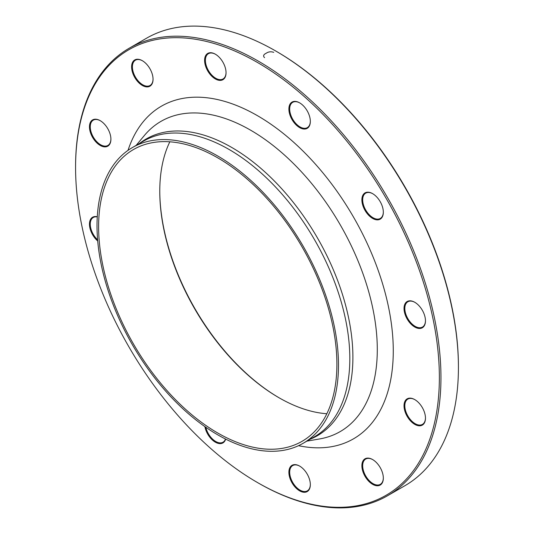 <?xml version="1.0" encoding="UTF-8"?>
<svg xmlns="http://www.w3.org/2000/svg" width="534" height="534" viewBox="0 0 534 534"><rect width="100%" height="100%" fill="white"/><g stroke="black" fill="none" stroke-linecap="round" stroke-linejoin="round"><path stroke-width="0.8" d="M75.574 167.489L75.574 166.568A258.356 149.166 60 0 1 129.081 48.3A258.356 149.166 60 0 1 258.262 61.096A258.356 149.166 60 0 1 427.046 288.76A258.356 149.166 60 0 1 387.444 495.792A258.356 149.166 60 0 1 258.262 482.996L257.468 482.536A257.234 148.519 -120 0 0 439.362 377.518A257.234 148.519 -120 0 0 257.468 62.471A257.234 148.519 -120 0 0 75.574 167.489A257.234 148.519 -120 0 0 257.468 482.536M387.444 495.792L404.919 485.7A258.356 149.166 -120 0 0 458.426 367.432A258.356 149.166 -120 0 0 275.738 51.004A258.356 149.166 -120 0 0 146.556 38.208L129.081 48.3M275.738 51.004L276.532 51.464A257.234 148.519 60 0 1 458.426 366.511L458.426 367.432M326.835 413.743A168.497 97.281 60 0 1 278.915 397.696L278.915 397.696A168.497 97.281 60 0 1 159.773 191.332A168.497 97.281 60 0 1 169.832 141.81M217.752 157.857A168.497 97.281 60 0 1 327.829 306.336A168.497 97.281 60 0 1 302.004 441.351A168.497 97.281 60 0 1 133.507 344.07A168.497 97.281 60 0 1 133.507 149.513A168.497 97.281 60 0 1 217.752 157.857M159.773 190.878A169.618 97.929 -120 0 0 279.309 397.923M409.391 300.829A15.166 8.758 60 0 1 414.751 302.264A15.166 8.758 60 0 1 425.471 320.834A15.166 8.758 60 0 1 409.391 322.276A15.166 8.758 60 0 1 409.391 300.829M363.32 194.476A15.166 8.758 60 0 1 372.605 193.642A15.166 8.758 60 0 1 383.332 212.218A15.166 8.758 60 0 1 369.828 216.383A15.166 8.758 60 0 1 363.32 194.476M288.887 109.029A15.166 8.758 60 0 1 299.614 102.835A15.166 8.758 60 0 1 310.334 121.412A15.166 8.758 60 0 1 299.614 127.599A15.166 8.758 60 0 1 288.887 109.029M206.037 67.384A15.166 8.758 60 0 1 206.037 55.002A15.166 8.758 60 0 1 215.322 54.174A15.166 8.758 60 0 1 226.049 72.751A15.166 8.758 60 0 1 218.099 80.12A15.166 8.758 60 0 1 206.037 67.384M136.971 80.707A15.166 8.758 60 0 1 131.971 63.893A15.166 8.758 60 0 1 142.331 60.696A15.166 8.758 60 0 1 153.051 79.266A15.166 8.758 60 0 1 136.971 80.707M100.185 145.415A15.166 8.758 60 0 1 89.465 126.845A15.166 8.758 60 0 1 100.185 120.651A15.166 8.758 60 0 1 110.912 139.227A15.166 8.758 60 0 1 100.185 145.415M97.709 240.974A15.166 8.758 60 0 1 89.465 224.427A15.166 8.758 60 0 1 97.281 216.764M225.648 439.102A15.166 8.758 60 0 1 215.102 442.039A15.166 8.758 60 0 1 204.889 426.626M308.899 477.616A15.166 8.758 60 0 1 310.334 484.638A15.166 8.758 60 0 1 299.614 490.833A15.166 8.758 60 0 1 288.887 472.256A15.166 8.758 60 0 1 299.614 466.069A15.166 8.758 60 0 1 308.899 477.616M377.965 464.3A15.166 8.758 60 0 1 383.332 478.117A15.166 8.758 60 0 1 372.605 484.311A15.166 8.758 60 0 1 361.885 465.735A15.166 8.758 60 0 1 372.605 459.547A15.166 8.758 60 0 1 377.965 464.3M414.751 399.592L414.751 399.592A15.166 8.758 60 0 1 425.471 418.162A15.166 8.758 60 0 1 414.751 424.356A15.166 8.758 60 0 1 404.024 405.78A15.166 8.758 60 0 1 414.751 399.592M217.752 156.021A170.74 98.576 60 0 1 329.298 306.483A170.74 98.576 60 0 1 303.125 443.3A170.74 98.576 60 0 1 132.385 344.724A170.74 98.576 60 0 1 132.385 147.564A170.74 98.576 60 0 1 217.752 156.021M414.951 399.706A14.605 8.431 -120 0 0 407.849 399.098A14.605 8.431 -120 0 0 405.606 410.8A14.605 8.431 -120 0 0 415.145 423.669A14.605 8.431 -120 0 0 422.447 424.39A14.605 8.431 -120 0 0 425.471 417.928M372.805 459.667A14.605 8.431 -120 0 0 365.703 459.053A14.605 8.431 -120 0 0 367.839 479.045A14.605 8.431 -120 0 0 380.308 484.345A14.605 8.431 -120 0 0 383.325 477.89M299.814 466.182A14.605 8.431 -120 0 0 292.705 465.575A14.605 8.431 -120 0 0 291.07 479.018A14.605 8.431 -120 0 0 307.31 490.866A14.605 8.431 -120 0 0 310.334 484.405M205.83 427.28A14.605 8.431 -120 0 0 223.025 442.205A14.605 8.431 -120 0 0 225.502 439.028M97.268 216.924A14.605 8.431 -120 0 0 95.419 216.824A14.605 8.431 -120 0 0 93.283 217.485A14.605 8.431 -120 0 0 97.609 239.833M100.385 120.771A14.605 8.431 -120 0 0 93.283 120.157A14.605 8.431 -120 0 0 91.047 131.858A14.605 8.431 -120 0 0 100.586 144.727A14.605 8.431 -120 0 0 107.888 145.448A14.605 8.431 -120 0 0 110.905 138.994M142.531 60.816A14.605 8.431 -120 0 0 135.429 60.202A14.605 8.431 -120 0 0 137.565 80.193A14.605 8.431 -120 0 0 150.027 85.493A14.605 8.431 -120 0 0 153.051 79.039M215.522 54.294A14.605 8.431 -120 0 0 208.42 53.68A14.605 8.431 -120 0 0 206.778 67.124A14.605 8.431 -120 0 0 223.025 78.972A14.605 8.431 -120 0 0 226.049 72.517M299.814 102.955A14.605 8.431 -120 0 0 292.705 102.341A14.605 8.431 -120 0 0 289.682 109.029A14.605 8.431 -120 0 0 296.056 123.728A14.605 8.431 -120 0 0 307.31 127.639A14.605 8.431 -120 0 0 310.334 121.178M372.805 193.762A14.605 8.431 -120 0 0 365.703 193.148A14.605 8.431 -120 0 0 364.061 194.67A14.605 8.431 -120 0 0 366.718 211.624A14.605 8.431 -120 0 0 380.308 218.446A14.605 8.431 -120 0 0 381.944 216.924A14.605 8.431 -120 0 0 383.325 211.985M414.951 302.384A14.605 8.431 -120 0 0 409.985 301.109A14.605 8.431 -120 0 0 407.849 301.77A14.605 8.431 -120 0 0 406.955 316.942A14.605 8.431 -120 0 0 420.311 327.722A14.605 8.431 -120 0 0 422.447 327.062A14.605 8.431 -120 0 0 425.471 320.607M264.403 57.552L264.55 57.645C262.895 56.043 263.422 54.588 266.132 53.28C268.408 51.705 270.945 51.398 273.735 52.345L273.568 52.259M128.013 150.361A192.06 110.885 60 0 1 257.468 115.684A192.06 110.885 60 0 1 391.676 326.007A192.06 110.885 60 0 1 298.519 445.683M139.568 143.419A171.287 98.897 60 0 1 231.776 147.477A171.287 98.897 60 0 1 345.445 304.647A171.287 98.897 60 0 1 310.307 439.155M306.856 441.144L319.606 438.948A179.13 103.422 -120 0 0 372.078 305.034A179.13 103.422 -120 0 0 250.626 130.196A179.13 103.422 -120 0 0 144.394 135.469L136.117 145.408M303.125 443.3L314.459 436.752A170.74 98.576 -120 0 0 340.632 299.934A170.74 98.576 -120 0 0 229.093 149.473A170.74 98.576 -120 0 0 143.719 141.023L132.385 147.564"/></g></svg>
